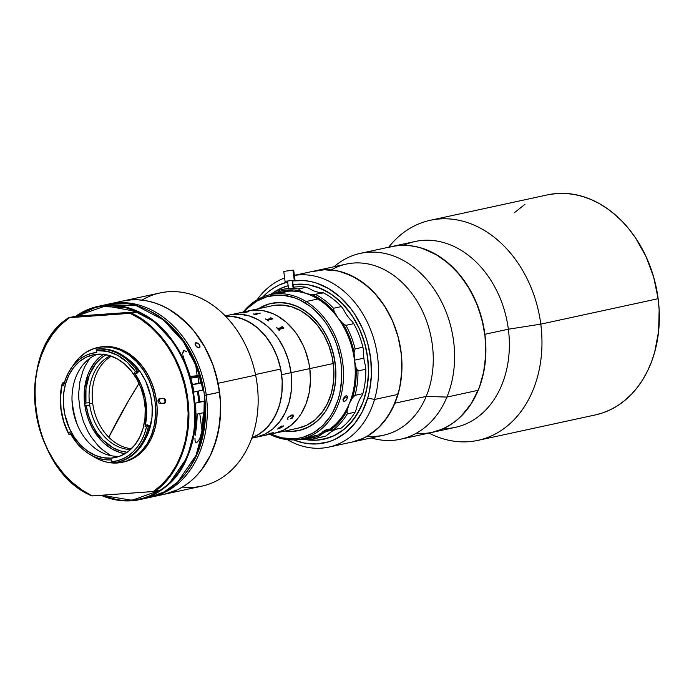 <?xml version="1.0" encoding="UTF-8"?>
<svg xmlns="http://www.w3.org/2000/svg" width="694" height="694" viewBox="0 0 694 694"><rect width="100%" height="100%" fill="white"/><g stroke="black" fill="none" stroke-linecap="round" stroke-linejoin="round"><path stroke-width="1.04" d="M477.975 440.369L595.331 414.934A112.593 86.524 -102.2 0 0 658.146 298.698L540.782 324.141A112.593 86.524 77.8 0 1 477.975 440.369A112.593 86.524 77.8 0 1 428.97 433.073A112.593 86.524 -102.2 0 0 540.782 324.141L508.364 329.208A95.078 73.07 77.8 0 1 443.31 428.64M400.551 439.233L455.325 427.357A95.078 73.07 -102.2 0 0 508.364 329.208L484.889 334.291A95.078 73.07 77.8 0 1 431.85 432.449A95.078 73.07 -102.2 0 0 478.209 390.297L446.91 397.081A95.078 73.07 77.8 0 1 400.551 439.233A95.078 73.07 77.8 0 1 371.151 437.923A95.078 73.07 -102.2 0 0 373.155 438.478A95.078 73.07 -102.2 0 0 446.91 397.081L426.194 396.421A87.574 67.301 77.8 0 1 367.308 436.179M392.379 246.431L399.492 245.468L406.727 245.407L414.006 246.249L421.258 248.001L435.433 254.108L448.688 263.494L460.53 275.813L470.489 290.569L478.192 307.216L483.336 325.096L484.889 334.291L485.869 352.743L483.996 370.683L479.346 387.434L472.094 402.338L462.525 414.821L456.982 420.009L450.996 424.424L444.637 428.016L437.966 430.757L431.035 432.614L423.921 433.585L416.695 433.637M403.578 245.32A95.078 73.07 77.8 0 1 508.364 329.208A95.078 73.07 -102.2 0 0 415.038 241.512L391.563 246.596A95.078 73.07 77.8 0 1 484.889 334.291L508.364 329.208L540.782 324.141L658.146 298.698L653.653 277.088L646.01 256.546L635.504 237.86L629.293 229.445L622.535 221.75L615.274 214.862L607.597 208.842L599.573 203.741L591.279 199.62L582.795 196.506L574.198 194.441L565.575 193.435L557.013 193.505L548.59 194.65M524.95 204.357L514.167 212.867M595.296 414.943L602.574 412.93L610.486 409.686L618.007 405.426L625.094 400.204L631.653 394.071L637.639 387.07L642.991 379.28L647.649 370.769L651.579 361.626L654.728 351.936L658.615 331.298L659.144 309.645L658.146 298.698A112.593 86.524 -102.2 0 0 547.627 194.849L430.271 220.293A112.593 86.524 77.8 0 1 540.782 324.141A112.593 86.524 -102.2 0 0 478.617 227.259A112.593 86.524 -102.2 0 0 388.683 247.22A112.593 86.524 77.8 0 1 430.271 220.293M328.722 447.118L383.487 435.251A87.574 67.301 -102.2 0 0 426.194 396.421L394.895 403.205A87.574 67.301 77.8 0 1 352.196 442.035A87.574 67.301 -102.2 0 0 398 394.4L374.526 399.484L367.725 398A82.569 63.449 77.8 0 1 293.675 439.901L303.929 442.998L316.542 443.96L328.791 441.783L334.629 439.536L345.456 432.839L354.808 423.427L362.329 411.663L367.725 398L374.526 399.484A87.574 67.301 77.8 0 1 328.722 447.118A87.574 67.301 77.8 0 1 287.368 439.658A87.574 67.301 -102.2 0 0 374.526 399.484L398 394.4L399.944 386.567L401.895 370.119L401.227 353.142L397.966 336.286L392.231 320.212L384.242 305.525L374.309 292.799L368.731 287.325L356.621 278.415L343.625 272.516L336.946 270.764L323.569 269.74L315.024 270.868M311.753 271.692L324.801 269.697L338.195 271.024L351.407 275.639L363.942 283.36L375.307 293.883L385.075 306.817L392.865 321.66L398.382 337.831L401.401 354.721L401.826 371.68L399.631 388.05L394.895 403.205L387.807 416.565L378.638 427.617L367.742 435.927L361.774 438.955L352.118 442.052L362.901 438.452L368.818 435.285L379.566 426.697L384.311 421.371L392.284 408.896L398 394.4A87.574 67.301 -102.2 0 0 383.574 304.519A87.574 67.301 -102.2 0 0 315.093 270.86A87.574 67.301 77.8 0 1 386.211 308.657A87.574 67.301 77.8 0 1 394.895 403.205L426.194 396.421A87.574 67.301 -102.2 0 0 417.502 301.873A87.574 67.301 -102.2 0 0 346.384 264.076L294.369 275.344M331.272 269.923A87.574 67.301 77.8 0 1 411.889 293.536A87.574 67.301 77.8 0 1 426.194 396.421L446.91 397.081A95.078 73.07 -102.2 0 0 427.704 280.74A95.078 73.07 -102.2 0 0 335.636 265.412L333.979 266.765M431.763 432.466L442.243 429.109L448.723 425.821L454.848 421.709L460.556 416.799L470.515 404.802L478.209 390.297A95.078 73.07 -102.2 0 0 468.78 287.637A95.078 73.07 -102.2 0 0 391.563 246.596L360.273 253.379A95.078 73.07 77.8 0 1 437.48 294.421A95.078 73.07 77.8 0 1 446.91 397.081L478.209 390.297L481.116 382.273L483.354 373.84L485.739 356.065L485.279 337.657L481.992 319.318L476.006 301.751L467.548 285.642L456.947 271.606L444.602 260.172L437.923 255.583L423.878 248.851L416.652 246.786L409.373 245.607L402.112 245.338L394.947 245.971L387.946 247.515M334.048 266.748A95.078 73.07 77.8 0 1 360.273 253.379M257.066 299.851A87.574 67.301 77.8 0 1 284.618 277.982A87.574 67.301 -102.2 0 0 257.066 299.851M294.377 275.423A87.574 67.301 77.8 0 1 361.071 311.068A87.574 67.301 77.8 0 1 374.526 399.484A87.574 67.301 -102.2 0 0 361.071 311.068A87.574 67.301 -102.2 0 0 294.377 275.423M262.714 297.023A82.569 63.449 77.8 0 1 287.663 281.964L279.448 284.887L273.878 287.871L268.621 291.584L262.714 297.023M292.573 280.957A82.569 63.449 77.8 0 1 355.172 314.859A82.569 63.449 77.8 0 1 367.725 398L369.555 390.618L371.394 375.098L370.769 359.093L367.69 343.2L365.27 335.497L362.285 328.045L354.747 314.2L350.279 307.936L340.129 297.041L328.704 288.643L316.447 283.074L310.157 281.426L303.833 280.55L292.573 280.957M364.966 396.369L366.71 389.325L368.471 374.517L368.471 366.9L366.692 351.598L364.931 344.068L359.77 329.598L352.578 316.386L343.643 304.926L333.293 295.67L327.715 291.992L316.022 286.674L310.018 285.095L303.981 284.262L293.059 284.679L302.905 284.193L308.943 284.896L320.897 288.513L332.322 294.967L342.775 304.015L351.858 315.284L359.214 328.366L364.558 342.749L367.707 357.878A78.821 60.569 77.8 0 1 323.734 439.241A78.821 60.569 77.8 0 1 306.011 439.675L316.108 440.239L327.802 438.166L333.372 436.023L343.712 429.629L348.379 425.439L356.464 415.281L362.658 403.093L364.966 396.369M288.149 285.711A78.821 60.569 77.8 0 0 270.651 294.568L279.743 288.851L288.149 285.711L280.706 288.4L270.365 294.794M128.425 400.924A409.278 168.156 -45 0 1 139 383.435L128.425 400.924L108.793 437.237A409.278 168.156 -45 0 1 128.425 400.924L128.425 400.924M293.059 284.679A78.821 60.569 77.8 0 1 367.707 357.878L368.514 373.172L366.961 388.041L363.109 401.921L360.36 408.324L353.35 419.731L344.571 428.927L334.343 435.563L323.066 439.38L317.167 440.178L306.011 439.675M225.455 316.273L235.006 316.785L244.496 319.665L253.562 324.783L257.821 328.132L265.611 336.234L272.169 345.942L277.236 356.898L280.619 368.661L281.643 374.708L291.029 372.678A62.555 48.068 77.8 0 1 256.129 437.246A62.555 48.068 77.8 0 1 251.87 437.914A62.555 48.068 -102.2 0 0 256.129 437.246A62.555 48.068 -102.2 0 0 291.029 372.678L281.643 374.708A62.555 48.068 77.8 0 1 251.922 437.758A62.555 48.068 -102.2 0 0 280.697 369.052L255.505 374.517L280.697 369.052A62.555 48.068 -102.2 0 0 225.593 316.256A62.555 48.068 77.8 0 1 281.643 374.708L282.198 380.789L281.903 392.821L279.743 404.29L275.813 414.743L270.252 423.8L266.921 427.686L259.348 434.002L251.922 437.758L259.079 434.175L266.696 427.929L273.037 419.766L277.86 410.015L279.639 404.645L281.859 393.212L282.215 381.188L280.697 369.052L277.374 357.271L272.36 346.289L265.845 336.529L258.099 328.366L249.398 322.12L240.089 318.034L230.529 316.247L225.593 316.256M251.766 438.192L274.911 433.177A62.555 48.068 -102.2 0 0 309.802 368.601A62.555 48.068 -102.2 0 0 248.409 310.912A62.555 48.068 77.8 0 1 309.802 368.601A62.555 48.068 77.8 0 1 274.911 433.177L298.385 428.094A62.555 48.068 -102.2 0 0 333.276 363.517L291.029 372.678A62.555 48.068 -102.2 0 0 229.636 314.981A62.555 48.068 77.8 0 1 291.029 372.678L291.584 378.759L291.289 390.783L289.129 402.251L285.199 412.713L279.639 421.77L272.664 429.066L264.553 434.331L255.6 437.359M258.463 308.735A65.054 49.994 77.8 0 1 271.354 303.382A65.054 49.994 77.8 0 1 302.931 309.437L298.186 306.861L288.366 303.469L278.415 302.515L268.734 304.041L258.463 308.735A65.054 49.994 77.8 0 1 271.354 303.382A65.054 49.994 77.8 0 1 335.202 363.378L335.202 363.378A65.054 49.994 77.8 0 1 298.914 430.54A65.054 49.994 77.8 0 1 284.965 431L291.844 431.399L301.534 429.872L310.591 425.925L318.676 419.723L325.46 411.481L328.288 406.701L332.678 396.04L335.237 384.259L335.87 371.811L335.454 365.486L333.172 352.942L329.051 340.936L323.239 329.936L319.769 324.939L311.866 316.212L302.931 309.437A65.054 49.994 77.8 0 1 335.853 376.686A65.054 49.994 77.8 0 1 298.914 430.54A65.054 49.994 77.8 0 1 284.965 431L293.493 431.312L298.359 430.653L307.668 427.504L316.108 422.03L323.361 414.439L326.449 409.937L331.411 399.735L334.595 388.276L335.87 376.001L335.783 369.702L334.144 357.089L330.622 344.849L328.193 339.028L322.12 328.227L314.625 318.919L306.002 311.459L296.572 306.132L286.7 303.139L281.721 302.558L271.909 303.261L267.164 304.536L258.246 308.873M274.382 433.29L283.326 430.263L291.445 424.997L298.42 417.693L301.387 413.372L306.158 403.561L309.22 392.544L310.452 380.746L309.802 368.601L333.276 363.517A62.555 48.068 -102.2 0 0 271.883 305.82L225.264 315.926M297.847 428.207L306.8 425.179L314.92 419.913L321.886 412.609L327.447 403.552L331.385 393.09L333.536 381.631L333.831 369.598L332.261 357.471L328.869 345.699L323.803 334.751L317.253 325.044L309.463 316.941L300.736 310.765L291.419 306.739L281.851 305.039L272.412 305.716M111.378 356.169A48.788 37.493 -102.2 0 0 92.692 403.214L89.569 403.891A48.788 37.493 77.8 0 1 89.413 402.65A48.788 37.493 77.8 0 1 110.242 355.779A48.788 37.493 -102.2 0 0 89.413 402.65L84.573 403.223M165.519 399.935L165.181 399.961A51.295 39.419 77.8 0 1 165.415 402.477L164.816 399.761A48.788 37.493 77.8 0 1 165.085 402.902A48.788 37.493 -102.2 0 0 164.816 399.761A48.788 37.493 77.8 0 0 164.712 398.816A48.788 37.493 77.8 0 1 164.816 399.761L165.415 399.718M85.883 405.4L89.734 405.123A48.788 37.493 77.8 0 1 89.569 403.891A48.788 37.493 77.8 0 1 89.413 402.65M106.078 354.703L101.376 357.922L95.694 363.743L89.318 375.038L85.969 388.536L85.926 403.127A51.295 39.419 77.8 0 1 106.078 354.703M84.894 405.704L86.247 405.6L88.433 415.255L91.998 424.407L96.813 432.7L102.695 439.831L113.044 447.786L120.583 450.979L127.219 452.245A51.295 39.419 77.8 0 1 86.247 405.6L89.734 405.123A48.788 37.493 -102.2 0 0 130.567 449.539A48.788 37.493 77.8 0 1 89.734 405.123A48.788 37.493 77.8 0 1 89.569 403.891L92.692 403.214A48.788 37.493 -102.2 0 0 131.435 448.723M163.584 494.423L170.785 492.488L177.725 489.643L184.335 485.904L190.555 481.324L196.315 475.928L201.564 469.786L210.351 455.481L213.795 447.457L218.636 430.054L220.579 411.403L220.44 401.835L219.564 392.223L206.265 395.103A98.834 75.95 -102.2 0 0 107.934 304.25A98.834 75.95 77.8 0 1 109.253 303.946L122.56 301.066A98.834 75.95 77.8 0 1 122.604 301.057A98.834 75.95 77.8 0 1 218.124 383.279L220.518 402.451L219.955 421.44L216.45 439.51L210.152 455.975L201.286 470.202L195.994 476.301L190.208 481.636L183.962 486.164L177.326 489.843L164.435 494.249A98.834 75.95 -102.2 0 0 219.564 392.223A98.834 75.95 -102.2 0 0 122.56 301.066L131.331 299.843L138.852 299.843L146.425 300.78L153.964 302.662L161.407 305.447L168.668 309.125L182.409 318.997L194.658 331.888L204.947 347.304L212.867 364.654L218.124 383.279L255.635 375.15L218.124 383.279A98.834 75.95 77.8 0 1 164.478 494.241L201.989 486.112A98.834 75.95 -102.2 0 0 255.635 375.15A98.834 75.95 77.8 0 1 182.548 487.041M142.036 300.12A98.834 75.95 77.8 0 1 255.635 375.15A98.834 75.95 -102.2 0 0 160.114 292.929L122.604 301.057M103.848 354.035L100.5 356.464L94.549 362.606L89.795 370.24L87.921 374.526L84.529 388.779L84.226 398.972L85.518 409.26L88.338 419.254L92.588 428.562L101.281 440.49L104.681 443.761L112.055 449.061L119.949 452.531L124.989 453.703A53.048 40.764 77.8 0 1 85.518 409.26A53.048 40.764 77.8 0 1 103.449 354.296M110.832 455.646L101.931 449.339L98.071 445.635L91.2 436.986L88.233 432.136L83.419 421.588L80.226 410.275L78.769 398.625L78.717 392.821L79.957 381.5L82.95 370.96L85.076 366.102L89.752 358.39M363.856 358.147A37.528 28.844 -102.2 0 0 365.504 365.894L365.799 369.234L357.974 370.926L356.117 367.933A37.528 28.844 77.8 0 1 354.461 360.186L363.856 358.147L354.461 360.186A37.528 28.844 77.8 0 1 354.096 352.344L355.111 348.917L362.936 347.217A76.314 58.643 -102.2 0 0 353.758 323.664L345.933 325.356A76.314 58.643 77.8 0 1 355.111 348.917L362.936 347.217L363.483 350.305A37.528 28.844 -102.2 0 0 363.856 358.147M333.32 429.838L341.144 428.146A76.314 58.643 -102.2 0 0 355.094 412.184L347.269 413.876A76.314 58.643 77.8 0 1 333.32 429.838A76.314 58.643 -102.2 0 0 347.269 413.876L347.026 410.891L339.409 421.891L329.98 430.384L324.228 432.431L319.075 436.032L313.272 437.662L303.035 438.608A75.065 57.68 77.8 0 0 319.075 436.032A37.528 28.844 77.8 0 1 329.789 430.427A37.528 28.844 77.8 0 1 329.98 430.384L341.144 428.146A76.314 58.643 77.8 0 0 355.094 412.184L347.269 413.876L347.026 410.891A75.065 57.68 77.8 0 1 329.98 430.384L333.32 429.838M321.756 292.703L323.578 292.885L312.361 294.742L306.184 293.545L300.207 290.743L294.083 289.962L282.033 290.821L276.229 292.46A37.528 28.844 77.8 0 1 274.789 293.675L276.229 292.46A75.065 57.68 77.8 0 1 300.207 290.743L298.576 288.938L306.401 287.247L309.593 288.713A37.528 28.844 -102.2 0 0 321.756 292.703L323.578 292.885A76.314 58.643 77.8 0 1 341.379 306.575L343.504 309.429A37.528 28.844 -102.2 0 0 352.266 321.53L353.758 323.664L345.933 325.356L342.879 323.569A75.065 57.68 77.8 0 1 354.096 352.344L355.111 348.917A76.314 58.643 -102.2 0 0 345.933 325.356L342.879 323.569A37.528 28.844 77.8 0 1 334.109 311.467L333.554 308.275A76.314 58.643 -102.2 0 0 315.753 294.577A76.314 58.643 77.8 0 1 333.554 308.275L341.379 306.575A76.314 58.643 -102.2 0 0 323.578 292.885L312.361 294.742A37.528 28.844 77.8 0 1 300.207 290.743L298.576 288.938A76.314 58.643 -102.2 0 0 278.953 290.344A76.314 58.643 77.8 0 1 282.267 289.493A76.314 58.643 77.8 0 1 298.576 288.938L306.401 287.247A76.314 58.643 -102.2 0 0 293.389 287.212M352.266 321.53L353.758 323.664A76.314 58.643 77.8 0 1 362.936 347.217L363.483 350.305M365.504 365.894L365.799 369.234A76.314 58.643 77.8 0 1 362.849 393.654L361.904 395.736A37.528 28.844 -102.2 0 0 356.412 408.853L355.094 412.184L356.412 408.853M343.504 309.429L341.379 306.575L333.554 308.275L334.109 311.467L323.812 301.743L312.361 294.742A75.065 57.68 77.8 0 1 334.109 311.467L338.039 318.043L342.879 323.569L346.514 330.283L349.62 337.371L354.096 352.344L354.461 360.186L356.117 367.933L356.169 375.662L355.58 383.262L352.517 397.766L355.024 395.354L362.849 393.654A76.314 58.643 -102.2 0 0 365.799 369.234L357.974 370.926A76.314 58.643 77.8 0 1 355.024 395.354A76.314 58.643 -102.2 0 0 357.974 370.926L356.117 367.933A75.065 57.68 77.8 0 1 352.517 397.766L355.024 395.354L362.849 393.654L361.904 395.736M352.517 397.766L349.186 403.882L347.026 410.891A37.528 28.844 77.8 0 1 352.517 397.766M317.913 437.81L319.075 436.032L317.913 437.81A76.314 58.643 77.8 0 1 314.599 438.66A76.314 58.643 77.8 0 1 308.526 439.545A76.314 58.643 -102.2 0 0 317.913 437.81L325.738 436.11L317.913 437.81M336.503 429.152A37.528 28.844 -102.2 0 0 328.462 433.993L325.738 436.11A76.314 58.643 -102.2 0 1 322.424 436.96L314.599 438.66M308.466 439.476L307.954 439.588A76.314 58.643 77.8 0 1 299.34 439.345A76.314 58.643 -102.2 0 0 307.954 439.588L308.526 439.545M292.165 280.688L293.18 288.478L292.165 280.688M283.759 271.389L285.052 281.287L294.265 280.281L292.981 270.374L294.265 280.281L294.976 280.003L293.692 270.096L283.759 271.389L293.683 270.087M268.734 433.906L268.821 433.88A62.529 48.051 -102.2 0 0 269.012 433.802L271.822 433.151L269.012 433.828A62.555 48.068 77.8 0 1 268.83 433.906L268.604 433.958A62.555 48.068 -102.2 0 0 270.157 433.273L270.382 433.23A62.555 48.068 77.8 0 1 270.2 433.308L273.184 432.692A62.555 48.068 -102.2 0 0 273.505 432.553L273.731 432.501A62.555 48.068 77.8 0 1 273.462 432.622L272.924 432.9A62.555 48.068 77.8 0 1 272.846 432.926L266.47 434.782A62.555 48.068 77.8 0 1 266.279 434.852L266.045 434.895A62.555 48.068 -102.2 0 0 267.641 434.331L267.867 434.288A62.555 48.068 77.8 0 1 267.676 434.357L271.831 433.177M266.288 434.817A62.529 48.051 -102.2 0 0 266.461 434.756L272.837 432.909A62.529 48.051 -102.2 0 0 272.916 432.874L273.453 432.596A62.529 48.051 -102.2 0 0 273.618 432.527M279.144 427.461L281.721 426.055L280.515 427.799L281.07 427.678L282.632 426.107L283.317 425.856L283.152 426.342L277.999 428.901A62.555 48.068 77.8 0 1 277.843 429.013L279.144 427.461M287.49 418.074L290.838 415.298L292.755 414.917L293.588 415.48L292.183 418.187L290.586 418.777L293.094 416.574L293.206 416.018L292.183 415.619L288.643 416.964L287.524 418.456L287.915 419.358L287.273 418.994L287.49 418.074M230.165 314.868L239.603 314.191L249.172 315.9L258.489 319.917L267.216 326.102L274.998 334.196L278.45 338.872L284.288 349.256L288.539 360.672L291.029 372.678L309.802 368.601L308.787 362.554L305.403 350.791L303.07 345.187L297.223 334.803L293.779 330.127L285.989 322.025L277.27 315.848L272.664 313.558L263.173 310.678L258.385 310.123L248.946 310.799M268.604 433.958A62.555 48.068 -102.2 0 0 270.157 433.273M292.955 416.799L290.673 418.577M290.569 418.76L292.165 418.17L293.51 415.307M287.758 419.046L287.611 418.17L289.129 416.582L291.792 415.637L293.198 416.01M287.255 418.976L288.149 419.107M293.415 415.168L293.12 416.842L293.423 415.186L291.853 415.003M257.665 313.575L254.342 314.165A62.529 48.051 -102.2 0 0 253.483 313.94L253.31 313.974M258.81 313.636A62.529 48.051 -102.2 0 0 258.775 313.627L257.24 313.315A62.529 48.051 -102.2 0 0 256.832 313.211L256.659 313.254M256.459 314.79A62.529 48.051 -102.2 0 0 255.644 314.538L255.644 314.512A62.555 48.068 77.8 0 1 256.502 314.781L256.277 314.833A62.555 48.068 -102.2 0 0 253.258 313.966L253.483 313.914A62.555 48.068 77.8 0 1 254.342 314.139L257.465 313.462A62.555 48.068 -102.2 0 0 256.607 313.237L256.832 313.194A62.555 48.068 77.8 0 1 257.24 313.298L258.775 313.601A62.555 48.068 77.8 0 1 258.853 313.627L255.444 314.373M244.774 312.257A62.529 48.051 77.8 0 1 244.843 312.257L243.49 312.812M247.793 311.684L247.29 311.693A62.555 48.068 -102.2 0 0 246.873 311.71L244.253 312.231A62.555 48.068 77.8 0 1 245.086 312.179L248.053 311.745L244.574 312.742A62.555 48.068 77.8 0 1 244.809 312.751L244.574 312.803A62.555 48.068 -102.2 0 0 243.49 312.794L244.843 312.231A62.555 48.068 -102.2 0 0 244.019 312.274L241.738 312.803M241.92 312.821A62.529 48.051 -102.2 0 0 241.85 312.829A62.555 48.068 -102.2 0 0 240.072 312.968L240.298 312.925A62.555 48.068 77.8 0 1 240.523 312.899A62.529 48.051 -102.2 0 0 240.298 312.942L240.28 312.951M240.662 312.907L241.113 312.812L240.662 312.907M245.624 311.858L241.113 312.838L245.624 311.858M245.676 311.823L245.529 311.814A62.529 48.051 77.8 0 1 247.784 311.658A62.529 48.051 -102.2 0 0 245.546 311.806A62.555 48.068 -102.2 0 0 245.32 311.832L245.546 311.806M248.122 311.649L247.784 311.632A62.555 48.068 -102.2 0 0 245.546 311.779A62.555 48.068 77.8 0 1 247.784 311.632L248.122 311.649M248.903 311.736L245.086 312.205A62.529 48.051 -102.2 0 0 244.253 312.257L244.418 312.213M260.259 313.15L259.304 313.228L260.259 313.15M256.277 314.833A62.555 48.068 -102.2 0 0 253.258 313.966M272.881 318.85A62.529 48.051 -102.2 0 0 272.829 318.815L271.337 318.078A62.529 48.051 -102.2 0 0 270.903 317.817A62.555 48.068 77.8 0 1 271.345 318.06L272.829 318.789A62.555 48.068 77.8 0 1 272.907 318.841L267.78 320.255A62.555 48.068 77.8 0 1 268.665 320.845L268.431 320.888A62.555 48.068 -102.2 0 0 265.429 318.988L265.655 318.936A62.555 48.068 77.8 0 1 266.557 319.474L271.562 318.381A62.555 48.068 -102.2 0 0 270.677 317.843L270.703 317.861M282.094 326.527A62.555 48.068 77.8 0 1 282.475 326.909L283.803 328.01A62.555 48.068 77.8 0 1 283.872 328.08L278.693 329.589A62.555 48.068 77.8 0 1 279.448 330.431L279.222 330.483A62.555 48.068 -102.2 0 0 276.62 327.715L276.845 327.663A62.555 48.068 77.8 0 1 277.626 328.462L282.64 327.36A62.555 48.068 -102.2 0 0 281.868 326.579L282.094 326.527M271.432 433.464L272.126 433.065L271.432 433.464M279.63 427.192L278.762 428.181L280.289 427.851L281.33 426.584L279.63 427.192M268.63 320.845A62.529 48.051 -102.2 0 0 267.771 320.272L267.598 320.029M271.77 318.572L266.548 319.5A62.529 48.051 -102.2 0 0 265.655 318.954L265.455 318.997M283.846 328.089A62.529 48.051 -102.2 0 0 283.785 328.028L282.467 326.926A62.529 48.051 -102.2 0 0 282.085 326.544L281.877 326.588M279.422 330.439A62.529 48.051 -102.2 0 0 278.676 329.607L278.546 329.277M282.805 327.629L277.617 328.479A62.529 48.051 -102.2 0 0 276.837 327.681L276.628 327.724M280.55 427.773L281.703 426.029M282.423 426.333L282.9 426.333M277.652 428.927L281.547 427.591L283.308 425.838M277.34 428.996L277.826 428.996A62.529 48.051 -102.2 0 0 277.938 428.909M278.78 428.155L281.322 426.558M321.825 432.128L323.898 431.763M327.629 430.089L328.644 429.1M326.163 429.699L327.637 429.786M323.352 431.017L323.656 431.868L327.75 430.011L325.339 430.254L323.456 431.243L323.656 431.868L327.195 430.427M323.456 431.243L322.762 431.911L323.656 431.868M312.855 436.474A73.816 56.726 -102.2 0 0 313.289 436.379A73.816 56.726 -102.2 0 0 317.869 435.121L313.176 436.144A73.816 56.726 -102.2 0 0 313.541 436.023L318.234 434.999A73.816 56.726 -102.2 0 0 323.066 433.013L319.934 433.698A73.816 56.726 -102.2 0 0 320.281 433.524L323.413 432.848A73.816 56.726 -102.2 0 0 355.172 368.419A73.816 56.726 -102.2 0 0 317.843 298.975L306.106 301.526A73.816 56.726 77.8 0 1 343.461 377.822A73.816 56.726 77.8 0 1 301.552 438.929A73.816 56.726 77.8 0 1 269.74 434.297A73.816 56.726 -102.2 0 0 340.563 397.358A73.816 56.726 -102.2 0 0 306.106 301.526L304.987 302.801A72.566 55.763 77.8 0 1 339.097 396.092A72.566 55.763 77.8 0 1 270.764 434.08M345.655 395.979L347.087 396.014L347.494 397.272L346.931 399.093L344.918 401.149L343.513 401.141L343.339 399.024L344.953 396.474L346.323 395.771M346.835 395.849L346.922 395.901A3.132 1.614 -58.5 0 1 347.243 398.139L345.1 396.829L347.243 398.139A3.132 1.614 -58.5 0 1 344.918 401.149L344.241 401.358M327.967 430.159L324.618 431.789L321.86 432.284L326.666 429.517L328.661 429.196L327.967 430.159M284.722 292.374L279.509 292.816L283.794 292.573M278.815 293.042L285.017 292.243M343.539 401.158L343.66 401.236A3.132 1.614 -58.5 0 1 343.157 400.204M317.852 435.086L313.176 436.144M317.843 298.975A73.816 56.726 -102.2 0 0 282.016 292.105L270.278 294.646A73.816 56.726 77.8 0 1 306.106 301.526L317.843 298.975M244.262 311.806A72.566 55.763 77.8 0 1 304.987 302.801L306.106 301.526A73.816 56.726 -102.2 0 0 243.238 312.031A73.816 56.726 77.8 0 1 270.278 294.646M243.741 312.439L247.723 308.11L256.737 301.179L266.834 296.78L277.643 295.08L283.178 295.271L294.256 297.7L299.687 299.929L310.088 306.288L314.946 310.357L323.768 320.09L327.637 325.659L334.118 337.935L336.668 344.528L340.251 358.278L341.257 365.322L341.639 379.375L339.852 392.951L338.16 399.388L333.267 411.282L330.118 416.617L322.545 425.804L313.532 432.735L303.425 437.133L298.09 438.322L292.625 438.834L281.53 437.767L270.573 433.984M343.617 398.304L343.912 397.749M345.239 396.187L344.398 398.295L342.836 399.796M157.694 495.299A98.834 75.95 -102.2 0 0 164.426 494.249L151.127 497.13A98.834 75.95 77.8 0 1 149.8 497.407A98.834 75.95 -102.2 0 0 206.265 395.103A98.834 75.95 77.8 0 1 151.127 497.13M199.698 347.512L198.206 347.833L196.333 346.644L195.144 344.658L195.335 343.044L197.816 343.131L199.499 344.823L200.011 346.8L199.698 347.512L198.206 347.833L195.326 345.161L195.144 343.348L195.968 342.689L195.109 343.452L196.836 342.715L199.161 344.328L200.028 346.349L199.065 347.868M109.253 303.946A98.834 75.95 77.8 0 1 206.265 395.103L204.513 395.346A97.585 74.987 77.8 0 1 184.535 474.679L191.388 465.171L195.422 457.797L201.555 441.479L204.921 423.6L205.519 414.275L204.513 395.346L219.564 392.223L215.626 373.251L212.598 364.072L204.591 346.774L194.242 331.428L188.3 324.679L175.2 313.341L168.156 308.865L160.869 305.247L153.426 302.515L145.879 300.702L138.314 299.825L130.793 299.886L123.402 300.892M148.958 310.548L160.713 317.462L167.367 322.684L173.656 328.652L184.89 342.619L189.74 350.47L197.643 367.551L202.926 385.907L204.513 395.346A97.585 74.987 77.8 0 0 148.958 310.556M195.335 343.044L195.968 342.689M71.985 399.475A80.07 61.532 -102.2 0 0 72.48 404.099L72.48 404.099A80.07 61.532 -102.2 0 0 77.65 425.604M97.498 347.59A58.678 45.093 77.8 0 0 72.653 366.189L78.569 358.46L85.683 352.543L93.725 348.631L103.874 346.566A58.678 45.093 -102.2 0 0 98.99 347.269L97.498 347.59A58.678 45.093 77.8 0 1 102.391 346.887L111.344 347.373L120.244 350.071L128.746 354.877L136.527 361.609L143.294 369.997L148.768 379.739L152.749 390.444L155.092 401.705L155.69 413.095L154.536 424.164L151.665 434.496L147.189 443.692L141.29 451.404L134.176 457.32L126.135 461.232L117.468 462.976A58.678 45.093 77.8 0 1 92.042 455.637L99.615 459.792L104.031 461.415L108.516 462.49L117.468 462.976A58.678 45.093 77.8 0 0 122.361 462.273L123.844 461.952A58.678 45.093 -102.2 0 0 156.098 398.209A58.678 45.093 -102.2 0 0 103.874 346.566L102.391 346.887A58.678 45.093 77.8 0 1 154.606 398.529A58.678 45.093 77.8 0 1 122.361 462.273M70.675 434.019L69.044 434.583L70.398 433.516L69.044 434.583L68.48 433.056A56.171 43.167 77.8 0 1 62.217 384.814L63.614 385.569A54.297 41.727 77.8 0 1 92.796 353.09A54.297 41.727 77.8 0 1 96.822 352.483L96.535 350.626A56.171 43.167 77.8 0 1 135.425 371.542L138.843 371.325A57.429 44.13 -102.2 0 0 98.956 348.909L97.698 349.177A57.429 44.13 77.8 0 1 137.594 371.602A57.429 44.13 -102.2 0 0 97.698 349.177A57.429 44.13 -102.2 0 0 96.162 349.325L96.535 350.626L107.093 351.338L117.494 355.241L127.123 362.103L135.425 371.542L137.594 371.602L135.824 373.476L134.358 372.661A54.297 41.727 77.8 0 1 145.055 426.428L146.096 425.101L147.345 424.832L149.704 425.934L146.469 427.088A56.171 43.167 77.8 0 1 111.717 461.71L112.454 462.794A57.429 44.13 -102.2 0 0 148.455 426.203L146.469 427.088L145.055 426.428L146.096 425.101L148.455 426.203L146.096 425.101L147.345 424.832M137.074 373.199L135.824 373.476L137.594 371.602L138.843 371.325L137.074 373.199L135.824 373.476L134.358 372.661L141.116 384.84L145.315 398.495L146.66 412.687L145.055 426.428L146.469 427.088L144.387 434.106L141.507 440.577L137.889 446.363L133.612 451.36L128.754 455.464L123.419 458.595L117.702 460.686L111.717 461.71L111.508 459.844A54.297 41.727 77.8 0 1 111.274 459.862A54.297 41.727 77.8 0 1 69.652 432.119L68.48 433.056L69.652 432.119L77.771 444.151L82.647 449.105L87.956 453.217L93.586 456.392L99.424 458.587L105.358 459.758L111.274 459.862A54.297 41.727 77.8 0 0 111.508 459.844L111.682 462.837A57.429 44.13 -102.2 0 0 112.454 462.794A57.429 44.13 77.8 0 1 111.682 462.837L111.335 459.862L111.682 462.837L111.717 461.952L112.454 462.794A57.429 44.13 77.8 0 0 117.243 462.109A57.429 44.13 77.8 0 0 148.455 426.203L149.704 425.934A57.429 44.13 -102.2 0 1 118.492 461.831L117.243 462.109M144.465 440.716A54.297 41.727 -102.2 0 0 126.551 358.061L134.549 364.836L140.804 372.609L145.87 381.622L150.832 396.699L152.203 407.222L151.943 417.667L148.551 432.293L144.413 440.803M111.049 458.135L119.672 456.262L111.049 458.135A52.544 40.382 77.8 0 1 64.282 411.88A52.544 40.382 77.8 0 1 93.161 354.799A52.544 40.382 77.8 0 1 97.542 354.174A52.544 40.382 77.8 0 1 144.309 400.421A52.544 40.382 77.8 0 1 115.43 457.502A52.544 40.382 77.8 0 1 111.049 458.135L118.804 456.574L126.004 453.069L129.31 450.632L135.174 444.498L139.841 436.89L143.146 428.111L144.959 418.473L145.202 408.376L143.884 398.183L141.038 388.302L136.779 379.098L131.27 370.943L124.729 364.142L117.407 358.945L109.574 355.571L101.541 354.14L93.612 354.703L86.099 357.254L79.281 361.669L73.417 367.803L68.749 375.411L65.444 384.198L63.631 393.828L63.388 403.934L64.707 414.127L69.513 428.719L74.423 437.437L80.469 444.949L87.444 450.979L95.052 455.281L103.024 457.702L111.049 458.135M75.264 316.282L68.853 317.67L75.264 316.282M161.025 490.025L154.606 491.413A98.834 75.95 77.8 0 0 187.796 399.111A98.834 75.95 77.8 0 0 131.461 313.194L137.872 311.806L130.203 313.332L68.801 317.687C13.819 351.39 29.356 470.688 91.946 495.906L92.632 495.889C70.294 487.058 41.024 454.197 35.732 410.015C29.556 365.903 49.829 329.503 69.487 317.67L68.853 317.67C49.317 329.858 29.538 366.25 35.663 409.981C40.903 453.772 69.686 486.694 91.998 495.889L82.092 490.016L72.176 482.365L63.076 473.082L54.982 462.369L48.068 450.441L42.49 437.567L38.344 423.991L35.732 410.015L34.7 395.927L35.273 382.021L37.441 368.583L41.154 355.901L46.342 344.241L52.883 333.84L60.656 324.922L69.487 317.67L130.203 313.332L140.735 319.197L150.659 326.857L159.759 336.139L167.853 346.853L174.758 358.772L180.345 371.654L184.483 385.222L187.102 399.197L188.126 413.294L187.554 427.2L185.393 440.629L181.672 453.312L176.493 464.98L169.943 475.373L162.179 484.299L153.348 491.552L92.632 495.889L154.606 491.413C174.133 479.233 193.921 442.833 187.796 399.111C182.557 355.311 153.764 322.389 131.461 313.194L130.203 313.332C152.541 322.163 181.802 355.024 187.102 399.197C193.27 443.319 173.006 479.719 153.348 491.552L161.043 489.999C216.051 456.305 200.523 337.006 137.924 311.788L137.872 311.806C160.184 321.001 188.968 353.923 194.216 397.714C200.34 441.445 180.553 477.836 161.025 490.025L161.025 490.025A98.834 75.95 -102.2 0 0 194.216 397.714A98.834 75.95 -102.2 0 0 137.872 311.806L137.889 311.779M164.122 403.344L160.271 403.613A2.498 1.926 77.8 0 1 158.041 401.418A2.498 1.926 77.8 0 1 159.412 398.694A2.498 1.926 77.8 0 1 159.62 398.668L163.472 398.391A2.498 1.926 77.8 0 1 165.701 400.594A2.498 1.926 77.8 0 1 164.331 403.309A2.498 1.926 77.8 0 1 164.122 403.344L165.701 401.687L164.599 398.729L159.62 398.668L158.353 399.492L158.119 401.757L159.143 403.275L164.122 403.344M160.418 398.608A2.498 1.926 -102.2 0 0 159.698 401.462A2.498 1.926 -102.2 0 0 161.832 403.275L164.894 403.058M70.302 434.314L69.044 434.583A57.429 44.13 77.8 0 1 62.347 383.01L64.03 383.912L62.347 383.01L64.256 383.088M97.412 349.047L96.162 349.325A57.429 44.13 77.8 0 1 97.698 349.177L98.956 348.909A57.429 44.13 -102.2 0 0 97.412 349.047L96.162 349.325L96.822 352.483L96.535 350.626L96.822 352.483L91.122 353.498L85.674 355.528L80.591 358.538L75.958 362.459L71.872 367.221L68.411 372.73L65.635 378.889L63.614 385.569L62.217 384.814L62.347 383.01L63.596 382.732M69.044 434.583L63.753 421.536L61.063 409.243L60.543 396.795L62.347 383.01A57.429 44.13 -102.2 0 0 69.044 434.583M134.358 372.661L135.425 371.542L134.358 372.661M97.576 354.174A52.544 40.382 -102.2 0 0 73.521 412.826A52.544 40.382 -102.2 0 0 119.698 456.253M123.341 462.057L131.739 459.22L139.355 454.275L145.887 447.43L151.11 438.938L154.797 429.126L156.818 418.369L157.096 407.092L155.621 395.71L152.446 384.676L147.692 374.404L141.541 365.296L134.237 357.696L126.056 351.901L117.312 348.128L108.342 346.532L99.485 347.165M76.435 316.212L82.803 312.369L89.509 309.368L96.483 307.242L103.658 306.002L110.971 305.664L118.362 306.228L125.744 307.694L137.238 311.806L76.522 316.143L105.852 305.802L137.724 311.779L76.522 316.143M193.687 360.628L195.76 365.244A98.834 75.95 -102.2 0 0 106.598 304.527L136.224 305.612L163.168 319.761L183.242 341.569L195.76 365.244L197.113 375.636L195.76 365.244L191.084 356.256L193.687 360.628M189.531 354.235L191.084 356.256L189.531 354.235M186.816 351.624L183.919 350.574L186.816 351.624M183.242 350.947L183.919 350.574L182.687 353.498L183.242 350.947M183.016 355.632L183.606 357.852L183.016 355.632M193.418 384.433L192.472 384.632A98.834 75.95 -102.2 0 0 186.998 367.135L174.48 343.469L154.406 321.66L127.462 307.511L97.837 306.427L75.802 316.204A98.834 75.95 77.8 0 1 97.837 306.427A98.834 75.95 77.8 0 1 186.998 367.135L183.606 357.852L190.043 375.766L192.472 384.632A98.834 75.95 77.8 0 1 193.99 392.023L202.683 390.08M100.986 495.29L120.392 500.565L139.702 499.611L148.473 497.711C183.988 490.944 208.981 447.639 204.314 401.219L199.751 401.531L204.201 401.262L195.439 403.162A98.834 75.95 77.8 0 1 139.702 499.611A98.834 75.95 77.8 0 1 101.064 495.282L120.27 500.539L139.702 499.611L155.43 493.755L168.902 483.952L187.285 457.242L194.988 428.51L195.439 403.162L194.91 403.24L204.201 401.262L203.75 426.619L196.046 455.342L177.673 482.052L164.192 491.855L148.473 497.711A98.834 75.95 -102.2 0 0 204.201 401.262L204.201 401.262M203.403 412.739L197.139 414.092L195.725 431.885A98.834 75.95 -102.2 0 0 197.139 414.092L203.403 412.739A98.834 75.95 77.8 0 1 201.98 430.523L203.403 412.739M195.118 441.184L194.971 438.365L195.118 441.184L195.925 442.538L197.027 442.304L198.675 440.43L200.236 437.237L201.98 430.523L199.777 413.529L201.98 430.523L200.236 437.237L198.675 440.43L196.428 442.572L195.543 442.234L195.031 440.673M195.248 435.199L195.725 431.885L195.248 435.199M182.748 354.148L182.687 353.498M200.471 382.793L201.243 382.732L199.698 376.851M199.482 376.07L195.76 365.244M192.472 384.632A98.834 75.95 -102.2 0 1 193.99 392.023L202.752 390.123A98.834 75.95 -102.2 0 0 201.243 382.732A98.834 75.95 77.8 0 1 202.752 390.123L202.804 390.071M201.243 382.732L200.488 382.897M160.088 490.224L131.99 500.287L101.671 495.238L114.163 499.177L121.554 500.279L128.919 500.478L136.189 499.767L143.285 498.171L150.156 495.681L160.088 490.224M202.752 390.123L202.865 390.08C194.615 336.087 147.51 294.117 106.598 304.527L97.837 306.427L75.767 316.212M189.731 376.512L197.183 376.183A0.937 0.703 78 0 1 198.007 377.059L198.848 383.556A6.879 0.477 -7.4 0 0 200.505 383.027L199.664 376.53A6.879 0.477 172.6 0 1 198.007 377.059A6.879 0.477 -7.4 0 0 199.586 376.469M197.478 391.26L198.926 402.399L197.478 391.26M199.777 382.906L192.455 384.545A6.879 0.477 -7.4 0 0 198.848 383.556L198.007 377.059A0.937 0.703 -102 0 0 197.183 376.183L189.809 377.224M196.098 375.966L190.312 376.625L196.098 375.966L192.047 376.825M190.069 376.452L198.597 375.697L190.477 377.163M190.234 378.195A6.879 0.477 -7.4 0 0 198.007 377.059A6.879 0.477 172.6 0 1 190.763 378.143M196.445 413.988L195.829 414.049M373.155 438.478L371.082 437.94M282.267 289.493L288.461 288.149M292.53 280.628L293.553 288.496M287.568 281.27L288.522 288.591M313.289 436.379L301.552 438.929M92.875 353.073L96.622 352.257M199.664 376.53L198.267 375.61L190.251 376.417M198.397 391.069L199.846 402.208"/></g></svg>
